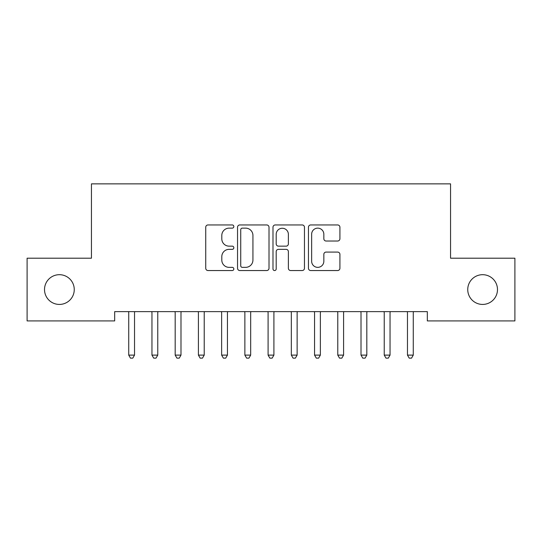 <?xml version="1.0" encoding="UTF-8"?>
<svg xmlns="http://www.w3.org/2000/svg" width="542" height="542" viewBox="0 0 542 542"><rect width="100%" height="100%" fill="white"/><g stroke="black" fill="none" stroke-linecap="round" stroke-linejoin="round"><path stroke-width="0.81" d="M233.832 226.542A1.599 1.599 0 0 0 232.24 224.95L208.013 224.95A2.283 2.283 0 0 0 205.736 227.227L205.736 268.27A2.283 2.283 0 0 0 208.013 270.546L232.24 270.546A1.599 1.599 0 0 0 233.832 268.954A1.599 1.599 0 0 0 232.24 267.355L229.103 267.355A7.297 7.297 0 0 1 221.807 260.058L221.807 256.637A7.297 7.297 0 0 1 229.103 249.347L232.24 249.347A1.599 1.599 0 0 0 233.832 247.748A1.599 1.599 0 0 0 232.24 246.149L229.103 246.149A7.297 7.297 0 0 1 221.807 238.859L221.807 235.438A7.297 7.297 0 0 1 229.103 228.141L232.24 228.141A1.599 1.599 0 0 0 233.832 226.542M467.746 289.557A14.864 14.864 0 0 0 482.61 304.428A14.864 14.864 0 0 0 497.481 289.557A14.864 14.864 0 0 0 482.61 274.692A14.864 14.864 0 0 0 467.746 289.557M44.519 289.557A14.864 14.864 0 0 0 59.39 304.428A14.864 14.864 0 0 0 74.254 289.557A14.864 14.864 0 0 0 59.39 274.692A14.864 14.864 0 0 0 44.519 289.557M337.632 241.021A2.283 2.283 0 0 0 339.915 238.744L339.915 227.227A2.283 2.283 0 0 0 337.632 224.95L310.729 224.95A2.283 2.283 0 0 0 308.452 227.227L308.452 268.27A2.283 2.283 0 0 0 310.729 270.546L337.632 270.546A2.283 2.283 0 0 0 339.915 268.27L339.915 254.361A2.283 2.283 0 0 0 337.632 252.077L326.121 252.077A2.283 2.283 0 0 0 323.838 254.361L323.838 261.258A6.098 6.098 0 0 1 317.741 267.355A6.098 6.098 0 0 1 311.643 261.258L311.643 234.239A6.098 6.098 0 0 1 317.741 228.141A6.098 6.098 0 0 1 323.838 234.239L323.838 238.744A2.283 2.283 0 0 0 326.121 241.021L337.632 241.021M427.326 311.63L114.674 311.63L114.674 320.918L27.1 320.918L27.1 258.202L91.442 258.202L91.442 183.867L450.558 183.867L450.558 258.202L514.9 258.202L514.9 320.918L427.326 320.918L427.326 311.63M269.008 227.227A2.283 2.283 0 0 0 266.725 224.95L239.821 224.95A2.283 2.283 0 0 0 237.538 227.227L237.538 268.27A2.283 2.283 0 0 0 239.821 270.546L266.725 270.546A2.283 2.283 0 0 0 269.008 268.27L269.008 227.227M275.275 224.95L302.179 224.95A2.283 2.283 0 0 1 304.462 227.227L304.462 268.27A2.283 2.283 0 0 1 302.179 270.546L290.668 270.546A2.283 2.283 0 0 1 288.385 268.27L288.385 251.623A2.283 2.283 0 0 0 286.108 249.347L278.466 249.347A2.283 2.283 0 0 0 276.19 251.623L276.19 268.954A1.599 1.599 0 0 1 274.591 270.546A1.599 1.599 0 0 1 272.992 268.954L272.992 227.227A2.283 2.283 0 0 1 275.275 224.95M242.328 228.141A1.599 1.599 0 0 0 240.729 229.733L240.729 265.763A1.599 1.599 0 0 0 242.328 267.355L245.634 267.355A7.297 7.297 0 0 0 252.931 260.058L252.931 235.438A7.297 7.297 0 0 0 245.634 228.141L242.328 228.141M288.385 234.354A6.098 6.098 0 0 0 282.287 228.257A6.098 6.098 0 0 0 276.19 234.354L276.19 243.873A2.283 2.283 0 0 0 278.466 246.149L286.108 246.149A2.283 2.283 0 0 0 288.385 243.873L288.385 234.354M128.556 311.968A2.324 2.324 -179.2 0 1 128.725 312.836A2.324 2.324 179.5 0 0 128.556 311.968L128.42 311.63M134.836 311.63L134.701 311.968A2.324 2.324 179.5 0 0 134.531 312.836L134.531 355.112L128.725 355.112L128.725 312.836M134.531 355.112L132.79 358.133L130.466 358.133L128.725 355.112M151.787 311.968A2.324 2.324 -179.2 0 1 151.956 312.836A2.324 2.324 179.5 0 0 151.787 311.968L151.652 311.63M175.012 311.968A2.324 2.324 -179.2 0 1 175.181 312.836A2.324 2.324 179.5 0 0 175.012 311.968L174.876 311.63M158.068 311.63L157.932 311.968A2.324 2.324 179.5 0 0 157.763 312.836L157.763 355.112L151.956 355.112L151.956 312.836M157.763 355.112L156.021 358.133L153.698 358.133L151.956 355.112M181.292 311.63L181.157 311.968A2.324 2.324 179.5 0 0 180.987 312.836L180.987 355.112L175.181 355.112L175.181 312.836M180.987 355.112L179.246 358.133L176.922 358.133L175.181 355.112M198.243 311.968A2.324 2.324 -179.2 0 1 198.413 312.836A2.324 2.324 179.5 0 0 198.243 311.968L198.108 311.63M221.468 311.968A2.324 2.324 -179.2 0 1 221.637 312.836A2.324 2.324 179.5 0 0 221.468 311.968L221.332 311.63M204.524 311.63L204.388 311.968A2.324 2.324 179.5 0 0 204.219 312.836L204.219 355.112L198.413 355.112L198.413 312.836M204.219 355.112L202.478 358.133L200.154 358.133L198.413 355.112M227.748 311.63L227.613 311.968A2.324 2.324 179.5 0 0 227.444 312.836L227.444 355.112L221.637 355.112L221.637 312.836M227.444 355.112L225.702 358.133L223.379 358.133L221.637 355.112M244.699 311.968A2.324 2.324 -179.2 0 1 244.869 312.836A2.324 2.324 179.5 0 0 244.699 311.968L244.564 311.63M250.98 311.63L250.844 311.968A2.324 2.324 179.5 0 0 250.675 312.836L250.675 355.112L244.869 355.112L244.869 312.836M250.675 355.112L248.934 358.133L246.61 358.133L244.869 355.112M267.931 311.968A2.324 2.324 -179.2 0 1 268.094 312.836A2.324 2.324 179.5 0 0 267.931 311.968L267.789 311.63M274.211 311.63L274.069 311.968A2.324 2.324 179.5 0 0 273.906 312.836L273.906 355.112L268.094 355.112L268.094 312.836M273.906 355.112L272.159 358.133L269.841 358.133L268.094 355.112M291.156 311.968A2.324 2.324 -179.2 0 1 291.325 312.836A2.324 2.324 179.5 0 0 291.156 311.968L291.02 311.63M297.436 311.63L297.301 311.968A2.324 2.324 179.5 0 0 297.131 312.836L297.131 355.112L291.325 355.112L291.325 312.836M297.131 355.112L295.39 358.133L293.066 358.133L291.325 355.112M314.387 311.968A2.324 2.324 -179.2 0 1 314.556 312.836A2.324 2.324 179.5 0 0 314.387 311.968L314.252 311.63M320.668 311.63L320.532 311.968A2.324 2.324 179.5 0 0 320.363 312.836L320.363 355.112L314.556 355.112L314.556 312.836M320.363 355.112L318.621 358.133L316.298 358.133L314.556 355.112M337.612 311.968A2.324 2.324 -179.2 0 1 337.781 312.836A2.324 2.324 179.5 0 0 337.612 311.968L337.476 311.63M343.892 311.63L343.757 311.968A2.324 2.324 179.5 0 0 343.587 312.836L343.587 355.112L337.781 355.112L337.781 312.836M343.587 355.112L341.846 358.133L339.522 358.133L337.781 355.112M360.843 311.968A2.324 2.324 -179.2 0 1 361.013 312.836A2.324 2.324 179.5 0 0 360.843 311.968L360.708 311.63M367.124 311.63L366.988 311.968A2.324 2.324 179.5 0 0 366.819 312.836L366.819 355.112L361.013 355.112L361.013 312.836M366.819 355.112L365.078 358.133L362.754 358.133L361.013 355.112M384.068 311.968A2.324 2.324 -179.2 0 1 384.237 312.836A2.324 2.324 179.5 0 0 384.068 311.968L383.932 311.63M390.348 311.63L390.213 311.968A2.324 2.324 179.5 0 0 390.044 312.836L390.044 355.112L384.237 355.112L384.237 312.836M390.044 355.112L388.302 358.133L385.979 358.133L384.237 355.112M407.299 311.968A2.324 2.324 -179.2 0 1 407.469 312.836A2.324 2.324 179.5 0 0 407.299 311.968L407.164 311.63M413.58 311.63L413.444 311.968A2.324 2.324 179.5 0 0 413.275 312.836L413.275 355.112L407.469 355.112L407.469 312.836M413.275 355.112L411.534 358.133L409.21 358.133L407.469 355.112"/></g></svg>
